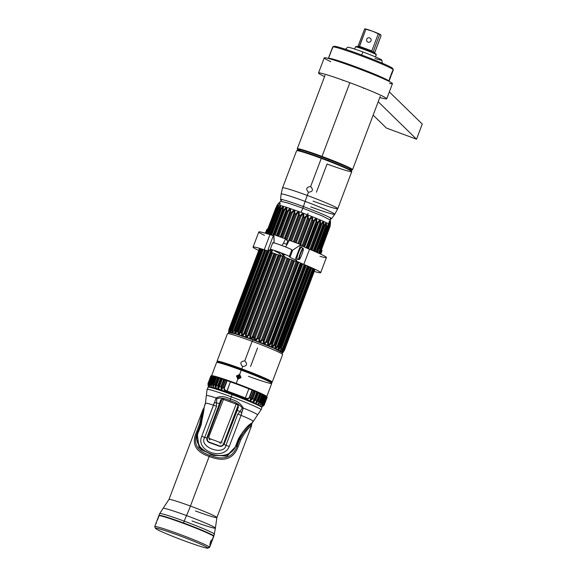 <?xml version="1.0" encoding="UTF-8"?>
<svg xmlns="http://www.w3.org/2000/svg" width="577" height="577" viewBox="0 0 577 577"><rect width="100%" height="100%" fill="white"/><g stroke="black" fill="none" stroke-linecap="round" stroke-linejoin="round"><path stroke-width="0.87" d="M249.603 372.374L248.341 372.338L247.302 371.487M250.548 366.503L257.566 347.945M217.399 362.125L217.046 361.245L227.453 333.701A29.492 1.63 20.7 0 1 252.156 341.303L244.763 360.856C240.414 361.418 239.693 363.315 242.614 366.546L241.749 368.847A29.492 1.63 -159.3 0 0 217.046 361.245A29.492 1.63 20.7 0 1 241.749 368.847L242.614 366.546C247.006 366.02 247.721 364.123 244.763 360.856L252.156 341.303A29.492 1.63 20.7 0 1 282.636 354.552L272.229 382.097A29.492 1.63 -159.3 0 0 241.749 368.847A29.492 1.63 20.7 0 1 272.229 382.097L271.385 382.522M217.507 361.779A29.492 1.63 -159.3 0 0 218.178 362.205A29.492 1.63 20.7 0 1 217.507 361.779M270.75 382.068A29.492 1.63 -159.3 0 0 271.536 382.19A29.492 1.63 20.7 0 1 270.75 382.068M271.341 382.486A29.009 1.608 -159.3 0 0 241.626 369.352L241.749 368.847L241.626 369.352A29.009 1.608 -159.3 0 0 217.457 362.125M239.657 374.386L236.476 375.944L237.847 379.176L236.245 383.409A29.492 1.63 -159.3 0 0 211.543 375.807A29.492 1.63 20.7 0 1 236.245 383.409L237.847 379.176L241.049 377.639L239.657 374.386L241.258 370.153L239.657 374.386L236.476 375.944L237.702 376.471A1.262 1.255 134.3 0 1 239.325 375.721A1.262 1.255 134.3 0 1 240.054 377.336L241.049 377.639L239.657 374.386M248.391 376.298A29.492 1.63 -159.3 0 0 271.738 383.402L271.522 382.659C271.406 382.616 272.25 382.378 261.713 377.755L242.29 370.045L222.361 363.243L217.969 362.176L216.555 362.551A29.492 1.63 20.7 0 1 241.258 370.153A29.492 1.63 20.7 0 1 271.738 383.402A29.492 1.63 -159.3 0 0 241.258 370.153A29.492 1.63 -159.3 0 0 216.555 362.551L211.507 376.038M271.738 383.402L266.725 396.659A29.492 1.63 -159.3 0 0 236.245 383.409A29.492 1.63 20.7 0 1 266.725 396.659L263.92 404.015A30.141 1.666 -159.3 0 0 263.588 403.792L266.322 396.558A30.141 1.666 20.7 0 1 266.653 396.774A30.141 1.666 -159.3 0 0 266.322 396.558L265.723 396.298L266.322 396.558L263.588 403.792A30.141 1.666 20.7 0 1 263.92 404.015C261.583 406.684 261.698 406.778 264.273 404.297L267.007 397.063A30.141 1.666 20.7 0 1 267.129 397.207L264.396 404.441A30.141 1.666 -159.3 0 0 264.273 404.297A30.141 1.666 20.7 0 1 264.396 404.441C261.951 407.059 261.958 407.11 264.417 404.6L264.417 404.6A30.141 1.666 20.7 0 1 264.324 404.657A30.141 1.666 -159.3 0 0 264.417 404.6C261.958 407.11 261.951 407.059 264.396 404.441L267.129 397.207A30.141 1.666 -159.3 0 0 267.007 397.063L266.617 396.882L267.007 397.063L264.021 404.174M217.248 362.457A29.009 1.608 20.7 0 1 244.886 371.018A29.009 1.608 20.7 0 1 271.277 382.868M261.547 396.147A29.009 1.608 -159.3 0 0 262.066 396.291M262.643 394.769A29.009 1.608 -159.3 0 0 262.16 394.531M250 389.28A29.009 1.608 -159.3 0 0 236.123 383.914L236.245 383.409L236.123 383.914A29.009 1.608 -159.3 0 0 229.228 381.419M222.08 378.988A29.009 1.608 -159.3 0 0 221.222 378.707M216.548 377.279A29.009 1.608 -159.3 0 0 216.014 377.134M215.43 378.685A29.009 1.608 -159.3 0 0 215.928 378.923M220.378 380.943A29.009 1.608 -159.3 0 0 221.207 381.303M236.476 375.944L237.847 379.176L241.049 377.639L240.054 377.336A1.262 1.255 134.3 0 1 238.431 378.086A1.262 1.255 134.3 0 1 237.702 376.471L236.476 375.944M238.82 376.824L239.332 375.879L239.722 376.125L239.332 375.879C240.429 377.084 240.162 377.791 238.532 377.993L238.82 376.824L238.532 377.993L238.135 377.747C237.803 376.348 238.2 375.721 239.325 375.872L238.82 376.824M238.532 377.993C237.435 376.788 237.702 376.081 239.332 375.879M250.591 399.14L250.779 397.878C249.603 401.015 250.267 401.289 252.769 398.707L255.51 391.473A30.141 1.666 20.7 0 1 256.736 391.999L254.003 399.234A30.141 1.666 -159.3 0 0 252.769 398.707L252.019 398.426L254.753 391.192L255.51 391.473L252.769 398.707L252.019 398.426L250.483 399.493L250.779 397.878A30.141 1.666 -159.3 0 0 249.726 397.438L252.459 390.203A30.141 1.666 20.7 0 1 253.512 390.643L250.779 397.878C249.603 401.015 250.267 401.289 252.769 398.707A30.141 1.666 20.7 0 1 254.003 399.234C252.517 402.256 253.108 402.515 255.791 400.005L258.525 392.771A30.141 1.666 20.7 0 1 259.614 393.247L256.88 400.481A30.141 1.666 -159.3 0 0 255.791 400.005A30.141 1.666 20.7 0 1 256.88 400.481C255.193 403.431 255.705 403.662 258.431 401.181L261.165 393.947A30.141 1.666 20.7 0 1 262.081 394.372L259.347 401.606A30.141 1.666 -159.3 0 0 258.431 401.181A30.141 1.666 20.7 0 1 259.347 401.606C257.479 404.477 257.905 404.686 260.631 402.219L263.364 394.985A30.141 1.666 20.7 0 1 264.107 395.346L261.374 402.58A30.141 1.666 -159.3 0 0 260.631 402.219A30.141 1.666 20.7 0 1 261.374 402.58C259.325 405.379 259.657 405.552 262.362 403.092L265.095 395.858A30.141 1.666 20.7 0 1 265.644 396.154L262.903 403.388A30.141 1.666 -159.3 0 0 262.362 403.092A30.141 1.666 20.7 0 1 262.903 403.388C260.992 406.02 261.222 406.15 263.588 403.792L262.989 403.539C261.633 405.559 261.525 405.494 262.658 403.337M262.023 396.399A30.141 1.666 20.7 0 1 261.511 396.248A30.141 1.666 -159.3 0 0 262.023 396.399M259.217 402.198L258.763 403.41L259.217 402.198M246.307 399.385L245.593 399.104L246.307 399.385A30.141 1.666 -159.3 0 0 246.386 399.414M244.359 399.032L244.042 398.584A30.141 1.666 20.7 0 1 242.542 398.043A30.141 1.666 -159.3 0 0 244.042 398.584L244.439 398.707M240.717 397.344L240.198 397.185A30.141 1.666 20.7 0 1 239.181 396.81A30.141 1.666 -159.3 0 0 240.198 397.185L240.782 397.178M238.741 396.385L238.654 396.615A30.141 1.666 -159.3 0 0 239.181 396.81A30.141 1.666 20.7 0 1 238.654 396.615L238.741 396.385M236.858 395.916L236.274 395.721A30.141 1.666 20.7 0 1 234.724 395.137A30.141 1.666 -159.3 0 0 236.274 395.721L236.945 395.699M232.993 394.452L232.343 394.228A30.141 1.666 20.7 0 1 230.822 393.637A30.141 1.666 -159.3 0 0 232.343 394.228L233.072 394.242M229.192 392.973L228.499 392.728A30.141 1.666 20.7 0 1 227.021 392.144A30.141 1.666 -159.3 0 0 228.499 392.728L229.242 392.836M218.402 387.773L220.868 381.246A30.141 1.666 20.7 0 1 220.349 381.022A30.141 1.666 -159.3 0 0 220.868 381.246L218.402 387.773M213.057 385.645L215.603 378.894A30.141 1.666 20.7 0 1 215.387 378.793A30.141 1.666 -159.3 0 0 215.603 378.894L213.057 385.645M208.131 383.294L210.908 375.944A30.141 1.666 20.7 0 1 211.11 375.923L208.376 383.157A30.141 1.666 -159.3 0 0 208.174 383.178A30.141 1.666 20.7 0 1 208.376 383.157C208.636 386.72 208.795 386.727 208.852 383.186L211.586 375.952A30.141 1.666 20.7 0 1 212.004 376.016L209.271 383.251A30.141 1.666 -159.3 0 0 208.852 383.186A30.141 1.666 20.7 0 1 209.271 383.251C209.588 386.835 209.855 386.886 210.064 383.409L212.798 376.168A30.141 1.666 20.7 0 1 213.418 376.312L210.684 383.546A30.141 1.666 -159.3 0 0 210.064 383.409A30.141 1.666 20.7 0 1 210.684 383.546C211.002 387.16 211.37 387.254 211.781 383.828L214.514 376.593A30.141 1.666 20.7 0 1 215.329 376.817L212.596 384.051A30.141 1.666 -159.3 0 0 211.781 383.828A30.141 1.666 20.7 0 1 212.596 384.051C212.956 387.686 213.418 387.816 213.98 384.448L216.714 377.214A30.141 1.666 20.7 0 1 217.695 377.509L214.961 384.744A30.141 1.666 -159.3 0 0 213.98 384.448A30.141 1.666 20.7 0 1 214.961 384.744C215.235 388.364 215.784 388.537 216.606 385.256L219.339 378.022A30.141 1.666 20.7 0 1 220.486 378.382L217.753 385.616A30.141 1.666 -159.3 0 0 216.606 385.256A30.141 1.666 20.7 0 1 217.753 385.616C218.034 389.244 218.661 389.446 219.621 386.229L222.354 378.995A30.141 1.666 20.7 0 1 223.631 379.421L220.897 386.655A30.141 1.666 -159.3 0 0 219.621 386.229A30.141 1.666 20.7 0 1 220.897 386.655C221.005 390.232 221.691 390.47 222.953 387.347L225.686 380.113A30.141 1.666 20.7 0 1 226.775 380.488L224.042 387.722A30.141 1.666 -159.3 0 0 222.953 387.347L225.383 380.048L223.631 379.421A30.141 1.666 -159.3 0 0 222.354 378.995L220.486 378.382A30.141 1.666 -159.3 0 0 219.339 378.022L215.921 386.987L215.704 385.018L214.961 384.744C215.235 388.364 215.784 388.537 216.606 385.256L216.043 386.778M250.483 399.493L252.019 398.426L254.753 391.192L253.75 390.788M256.282 402.003L256.88 400.481C255.193 403.431 255.705 403.662 258.431 401.181L257.695 400.892L256.238 402.169L259.614 393.247A30.141 1.666 -159.3 0 0 258.525 392.771L256.736 391.999A30.141 1.666 -159.3 0 0 255.51 391.473L253.512 390.643A30.141 1.666 -159.3 0 0 252.459 390.203L249.726 397.438A30.141 1.666 20.7 0 1 250.779 397.878L253.512 390.643L251.053 398M222.65 387.282L222.08 388.775L221.647 386.936L220.897 386.655C221.005 390.232 221.691 390.47 222.953 387.347A30.141 1.666 20.7 0 1 224.042 387.722C223.537 389.331 224.475 390.622 226.84 391.603L230.396 381.844A28.85 1.594 20.7 0 1 248.853 388.826L245.391 397.971C247.504 398.714 248.817 398.483 249.314 397.279L252.048 390.045L252.459 390.203L248.853 388.826A28.85 1.594 -159.3 0 0 230.396 381.844L226.775 380.488A30.141 1.666 -159.3 0 0 225.686 380.113L222.253 388.408M215.921 386.987L215.704 385.018L218.438 377.776L215.704 385.018L214.961 384.744L217.695 377.509L219.318 378.086L217.695 377.509A30.141 1.666 -159.3 0 0 216.714 377.214L213.988 384.498C213.274 386.979 213.043 386.915 213.31 384.304L212.596 384.051C212.956 387.686 213.418 387.816 213.98 384.448L213.526 386.136M216.678 377.3L215.329 376.817A30.141 1.666 -159.3 0 0 214.514 376.593L211.701 383.82L211.463 385.66M214.435 376.579L211.781 383.828C211.37 387.254 211.002 387.16 210.684 383.546L211.355 383.784L214.089 376.543L211.355 383.784C211.059 386.381 211.24 386.431 211.896 383.921C211.24 386.431 211.059 386.381 211.355 383.784L210.684 383.546L213.418 376.312L214.478 376.687L213.418 376.312A30.141 1.666 -159.3 0 0 212.798 376.168L210.021 383.402L209.898 385.357M212.754 376.168L210.064 383.409C209.855 386.886 209.588 386.835 209.271 383.251L209.891 383.453L212.624 376.218L209.891 383.453C209.588 386.042 209.718 386.063 210.28 383.532C209.718 386.063 209.588 386.042 209.891 383.453L209.271 383.251L212.004 376.016L212.624 376.218L212.004 376.016A30.141 1.666 -159.3 0 0 211.586 375.952L208.838 383.186C208.795 386.727 208.636 386.72 208.376 383.157L211.11 375.923A30.141 1.666 -159.3 0 0 210.908 375.944L208.174 383.178L208.319 385.696M211.55 376.053L211.11 375.923L211.55 376.053M265.723 396.298L262.989 403.539L263.588 403.792C261.222 406.15 260.992 406.02 262.903 403.388L265.644 396.154A30.141 1.666 -159.3 0 0 265.095 395.858L264.071 395.447L265.095 395.858L262.362 403.092L261.706 402.825C260.169 404.953 260.011 404.866 261.222 402.573L261.374 402.58C259.325 405.379 259.657 405.552 262.362 403.092L261.706 402.825L264.439 395.591L261.706 402.825C260.169 404.953 260.011 404.866 261.222 402.573M260.386 404.167L261.439 402.623L264.107 395.346A30.141 1.666 -159.3 0 0 263.364 394.985L262.052 394.459M258.554 403.179L259.347 401.606C257.479 404.477 257.905 404.686 260.631 402.219L259.931 401.938C258.373 404.066 258.164 403.965 259.304 401.642L262.081 394.372A30.141 1.666 -159.3 0 0 261.165 393.947L259.585 393.319L261.165 393.947L258.431 401.181L257.695 400.892L260.429 393.658L257.695 400.892L256.238 402.169M225.405 380.063L224.381 379.702L221.647 386.936L222.08 388.775M221.647 386.936L220.897 386.655L223.631 379.421L224.381 379.702L221.647 386.936M260.667 406.28A27.227 1.507 -159.3 0 0 232.531 394.041A2.914 0.368 -69.7 0 1 232.509 393.658A28.475 1.58 20.7 0 1 245.059 398.491C247.483 399.32 249.04 398.974 249.726 397.438L249.314 397.279C248.817 398.483 247.504 398.714 245.391 397.971L245.059 398.491C247.483 399.32 249.04 398.974 249.726 397.438L249.314 397.279L252.048 390.045L248.853 388.826L245.391 397.971A28.85 1.594 -159.3 0 0 226.934 390.99L230.396 381.844L227.187 380.64L224.453 387.874L224.042 387.722L226.775 380.488L227.187 380.64L224.453 387.874C224.035 389.114 224.857 390.153 226.934 390.99C224.857 390.153 224.035 389.114 224.453 387.874L224.042 387.722C223.537 389.331 224.475 390.622 226.84 391.603A28.475 1.58 20.7 0 1 232.509 393.658A2.914 0.368 110.3 0 0 232.531 394.041A27.227 1.507 -159.3 0 0 209.732 387.037M226.84 391.603L226.934 390.99A28.85 1.594 20.7 0 1 245.391 397.971L245.059 398.491A28.475 1.58 -159.3 0 0 232.509 393.658A28.475 1.58 -159.3 0 0 226.84 391.603M254.168 399.342L254.003 399.234C252.517 402.256 253.108 402.515 255.791 400.005L255.041 399.717L253.534 400.892L254.168 399.342M253.534 400.892L255.041 399.717L257.775 392.483L256.837 392.1M255.041 399.717L257.775 392.483L258.525 392.771L255.791 400.005L255.041 399.717M253.606 400.654L256.736 391.999L254.176 399.313M259.931 401.938L262.665 394.704L263.364 394.985L260.631 402.219L259.931 401.938M262.564 405.552L263.92 404.015C261.583 406.684 261.698 406.778 264.273 404.297L263.891 404.124M263.92 404.015L266.646 396.788M263.963 405.393L267.151 397.365L264.136 405.148L262.888 406.244L261.121 406.561M267.129 397.207L264.396 404.441L262.867 405.927M241.864 397.762L242.542 398.043L241.914 397.625M238.027 396.356L238.654 396.615L238.106 396.139M234.161 394.892L234.724 395.137L234.24 394.675M230.331 393.42L230.822 393.637L230.389 393.254M226.61 391.956L227.021 392.144L226.487 392.288M221.323 389.828L222.066 390.102L221.323 389.828M218.135 388.48L218.885 388.761L218.135 388.48M210.764 376.038L208.174 383.178L210.908 375.944M208.802 383.287L208.376 383.157L208.802 383.287M213.31 384.304L212.596 384.051L215.329 376.817L216.043 377.069L213.31 384.304M218.503 385.898L217.753 385.616C218.034 389.244 218.661 389.446 219.621 386.229L218.842 387.794L218.503 385.898L217.753 385.616L220.486 378.382L221.236 378.663L218.503 385.898M219.426 386.172L222.354 378.995L218.964 387.542M219.339 445.855A3.238 3.21 -45.7 0 0 223.501 443.944L238.164 405.148L223.501 443.944L223.833 444.088L223.501 443.944A3.238 3.21 -45.7 0 1 219.339 445.855L209.235 442.119L219.339 445.855M222.109 398.959L207.367 437.979A3.238 3.21 -45.7 0 0 209.235 442.119L209.235 442.119A3.238 3.21 -45.7 0 1 207.367 437.979L222.109 398.959M238.395 405.544L223.833 444.088A3.563 3.534 134.3 0 1 219.26 446.187M209.155 442.451A3.563 3.534 134.3 0 1 207.093 437.893L221.806 398.967L207.093 437.893L207.922 441.672M221.503 441.751L236.274 403.842L221.503 441.751L219.859 442.436A29.982 4.068 -158.7 0 0 209.48 438.599L208.78 437.049L223.544 399.161L208.78 437.049L208.773 437.929L210.014 439.934L209.48 438.599A29.982 4.068 -158.7 0 1 219.859 442.436L221.503 441.751L222.022 443.035L221.503 441.751M220.392 443.771L219.859 442.436L220.392 443.771M208.347 387.102A28.525 1.58 20.7 0 1 232.228 394.372L232.084 394.646A28.85 1.594 -159.3 0 0 207.929 387.21A28.85 1.594 20.7 0 1 232.084 394.646L232.228 394.372A28.525 1.58 20.7 0 1 261.655 407.239M251.839 423.583L257.537 414.935A27.371 1.515 -159.3 0 0 243.249 408.018C240.912 403.575 236.642 400.597 230.439 399.082A12.968 1.623 -69.7 0 1 231.254 396.846A12.968 1.623 110.3 0 0 230.439 399.082L230.043 400.676C235.582 402.183 239.664 404.614 242.29 407.975A1.933 0.959 2.2 0 0 243.249 408.018A1.933 0.959 -177.8 0 1 242.29 407.975L240.09 411.473L242.29 407.975C239.368 404.448 235.286 402.018 230.043 400.676C225.16 398.274 220.767 397.567 216.865 398.57L216.418 402.717L219.39 403.821L220.493 400.452L222.195 398.967L237.652 404.686L238.388 407.073L237.226 410.413L240.09 411.473L241.705 412.706L243.249 408.018A27.371 1.515 -159.3 0 1 257.537 414.935L261.064 409.807A28.85 1.594 -159.3 0 0 231.254 396.846A28.85 1.594 20.7 0 1 261.064 409.807L261.9 407.6A28.85 1.594 -159.3 0 0 232.084 394.646A28.85 1.594 20.7 0 1 261.9 407.6L260.963 406.46C256.311 403.835 246.732 399.803 232.228 394.372L232.235 394.372C215.986 388.335 207.345 386.193 208.362 386.907L207.1 389.417A28.85 1.594 20.7 0 1 231.254 396.846L232.084 394.646L231.254 396.846A28.85 1.594 -159.3 0 0 207.1 389.417L205.434 403.215A25.525 1.414 20.7 0 1 213.504 405.155L216.123 397.986A27.371 1.515 -159.3 0 0 206.35 395.591A27.371 1.515 -159.3 0 1 216.123 397.986A1.947 1.125 29.1 0 0 216.865 398.57C220.457 397.51 224.842 398.217 230.043 400.676L230.439 399.082C224.749 396.197 219.974 395.829 216.123 397.986L201.719 436.335C195.387 450.962 223.075 461.203 229.257 446.519L241.042 415.339A25.525 1.414 20.7 0 1 253.058 421.022A25.525 1.414 20.7 0 1 253.188 421.26A25.525 1.414 20.7 0 0 253.058 421.022L252.329 422.818C248.478 424.499 243.891 429.728 238.568 438.506L235.82 445.624C228.571 466.23 187.77 451.135 198.538 431.834L201.193 424.679L204.409 405.934L201.193 424.679L198.538 431.834C187.77 451.135 228.571 466.23 235.82 445.624L236.325 445.898L239.073 438.78L238.568 438.506L235.82 445.624L236.325 445.898L239.073 438.78L249.055 425.876L252.329 422.818C248.478 424.499 243.891 429.728 238.568 438.506L239.073 438.78M219.974 402.14A27.371 1.515 -159.3 0 0 220.522 402.364A27.371 1.515 -159.3 0 1 219.974 402.14M221.777 446.165L223.934 444.492L226.004 445.256C224.049 456.457 198.149 446.879 204.763 437.395C198.149 446.879 224.049 456.457 226.004 445.256L229.257 446.519L226.004 445.256L237.789 414.07L241.042 415.339L237.789 414.07L240.09 411.473L237.789 414.07L226.004 445.256L223.934 444.492A4.053 4.01 -45.7 0 0 224.287 443.792L237.226 410.413L240.09 411.473L241.705 412.706L241.042 415.339L243.249 408.018C240.912 403.575 236.642 400.597 230.439 399.082C224.749 396.197 219.974 395.829 216.123 397.986A1.947 1.125 -150.9 0 0 216.865 398.57L216.418 402.717L219.39 403.821L207.028 437.409A4.053 4.01 -45.7 0 0 206.833 438.159L204.763 437.395L216.541 406.215L216.418 402.717A2.358 1.255 165.7 0 1 214.738 402.674A2.358 1.255 -14.3 0 0 216.418 402.717L216.541 406.215L213.504 405.155L201.719 436.335L204.763 437.395L216.541 406.215L213.504 405.155A25.525 1.414 20.7 0 0 205.434 403.215A25.525 1.414 20.7 0 0 205.556 403.453L204.835 405.256M237.176 408.776A27.371 1.515 -159.3 0 0 237.76 408.985A27.371 1.515 -159.3 0 1 237.176 408.776M235.106 415.887A25.525 1.414 20.7 0 1 234.565 415.692A25.525 1.414 20.7 0 0 235.106 415.887M217.911 409.273A25.525 1.414 20.7 0 1 217.45 409.086A25.525 1.414 20.7 0 0 217.911 409.273M207.035 440.251L206.833 438.159L201.719 436.335C195.387 450.962 223.075 461.203 229.257 446.519L241.042 415.339A25.525 1.414 20.7 0 1 253.058 421.022L251.882 423.547M219.065 446.115L209.35 442.523M217.082 410.096A25.525 1.414 -159.3 0 0 217.529 410.283A25.525 1.414 20.7 0 1 217.082 410.096M234.183 416.702A25.525 1.414 -159.3 0 0 234.716 416.897A25.525 1.414 20.7 0 1 234.183 416.702M252.618 422.357L251.651 423.72L252.618 422.357M216.678 411.192A25.121 1.392 -159.3 0 0 217.118 411.372A25.121 1.392 20.7 0 1 216.678 411.192M233.772 417.791A25.121 1.392 -159.3 0 0 234.298 417.979A25.121 1.392 20.7 0 1 233.772 417.791M195.444 510.962A25.604 1.421 -159.3 0 0 216.887 517.555A25.604 1.421 -159.3 0 0 190.424 506.058L209.162 456.465C223.869 462.278 233.526 459.025 238.142 446.706L240.89 439.587C244.944 432.346 248.406 427.846 251.291 426.078L251.233 424.73C248.081 426.446 244.266 431.243 239.772 439.104L240.89 439.587C244.944 432.346 248.406 427.846 251.291 426.078L251.579 423.814L251.233 424.73C248.081 426.446 244.266 431.243 239.772 439.104L237.032 446.223C232.711 457.705 223.595 460.734 209.66 455.311C196.512 450.716 192.538 442.847 197.745 431.697L200.407 424.542L203.421 410.276M216.339 412.101A25.121 1.392 -159.3 0 0 216.772 412.281A25.121 1.392 20.7 0 1 216.339 412.101M233.425 418.7A25.121 1.392 -159.3 0 0 233.945 418.88A25.121 1.392 20.7 0 1 233.425 418.7M197.356 434.64L199 447.55L211.456 454.777L226.4 456.198L236.325 445.898L227.381 455.866L213.67 455.469L201.07 449.555L196.569 438.924L198.264 431.82L200.911 424.643C202.751 417.149 203.905 410.947 204.373 406.02L205.434 403.215M200.911 424.643L198.264 431.82M233.469 420.106A25.604 1.421 20.7 0 1 232.964 419.926A25.604 1.421 -159.3 0 0 233.469 420.106M251.291 426.078L251.478 425.61L251.291 426.078M203.631 409.309L200.407 424.542L197.745 431.697C192.538 442.847 196.512 450.716 209.66 455.311C223.595 460.734 232.711 457.705 237.032 446.223L239.772 439.104L240.89 439.587L238.142 446.706L237.032 446.223L238.142 446.706C233.526 459.025 223.869 462.278 209.162 456.465L209.66 455.311L209.162 456.465C195.271 451.726 191.146 443.374 196.793 431.408L197.745 431.697L196.793 431.408L199.462 424.261L200.407 424.542L199.462 424.261L202.967 409.526L199.462 424.261L196.793 431.408C191.146 443.374 195.271 451.726 209.162 456.465L190.424 506.058A25.604 1.421 -159.3 0 0 168.982 499.458L163.125 508.33A27.956 1.551 20.7 0 1 186.515 515.571A24.306 3.044 110.3 0 0 190.424 506.058A25.604 1.421 -159.3 0 0 168.982 499.458L202.924 409.62L204.15 407.679M216.31 413.507A25.604 1.421 20.7 0 1 215.885 413.334A25.604 1.421 -159.3 0 0 216.31 413.507M203.645 408.451L203.883 407.975M213.562 536.235L212.033 540.288A29.333 1.623 -159.3 0 0 211.644 539.985L210.764 540.974L209.884 544.63A29.333 1.623 20.7 0 1 210.273 544.94L209.473 547.061A29.333 1.623 -159.3 0 0 181.027 534.792A29.333 1.623 -159.3 0 0 154.737 526.592L158.826 515.773A29.333 1.623 20.7 0 1 185.116 523.974A29.333 1.623 20.7 0 1 213.562 536.235A29.333 1.623 20.7 0 1 213.706 536.509L209.617 547.335A29.333 1.623 -159.3 0 0 209.473 547.061L210.273 544.94A29.333 1.623 20.7 0 1 210.302 544.969L211.074 543.354A29.333 1.623 -159.3 0 0 210.98 543.217L210.692 543.83A29.333 1.623 -159.3 0 0 210.417 543.606L210.648 542.503A29.333 1.623 20.7 0 1 211.211 543.015L212.055 540.317A29.333 1.623 -159.3 0 0 212.033 540.288L213.562 536.235A29.333 1.623 -159.3 0 0 213.851 536.134A29.333 1.623 -159.3 0 0 183.536 522.957L184.222 521.146L183.536 522.957A29.333 1.623 -159.3 0 0 158.971 515.391L159.656 513.588A29.333 1.623 20.7 0 1 184.222 521.146A29.333 1.623 -159.3 0 0 159.656 513.588L163.125 508.33A27.956 1.551 20.7 0 1 186.515 515.571A14.259 1.789 110.3 0 0 184.222 521.146A29.333 1.623 20.7 0 1 214.536 534.324A29.333 1.623 -159.3 0 0 184.222 521.146A14.259 1.789 -69.7 0 1 186.515 515.571A27.956 1.551 20.7 0 1 215.409 528.085L216.887 517.555A25.604 1.421 -159.3 0 0 190.424 506.058A24.306 3.044 -69.7 0 1 186.515 515.571A27.956 1.551 20.7 0 1 215.409 528.085A27.956 1.551 20.7 0 1 191.99 520.923M190.417 525.553A14.259 1.789 -69.7 0 1 190.28 525.936A14.259 1.789 110.3 0 0 190.417 525.553M205.765 532.261A29.333 1.623 -159.3 0 0 208.831 533.198A29.333 1.623 20.7 0 1 205.765 532.261M164.676 516.516A29.333 1.623 -159.3 0 0 167.597 517.836A29.333 1.623 20.7 0 1 164.676 516.516M220.731 399.811L220.493 400.452L222.195 398.967L237.652 404.686L238.388 407.073M220.493 400.452L220.638 400.027M155.631 528.525A28.035 1.551 -159.3 0 0 184.467 540.858A28.035 1.551 -159.3 0 0 207.807 547.825A28.035 1.551 -159.3 0 0 178.971 535.492A28.035 1.551 -159.3 0 0 155.631 528.525A28.035 1.551 -159.3 0 0 182.094 539.978A28.035 1.551 -159.3 0 0 207.879 548.15A28.035 1.551 -159.3 0 0 207.807 547.825A28.035 1.551 -159.3 0 0 179.894 535.831A28.035 1.551 -159.3 0 0 155.509 528.359A28.035 1.551 -159.3 0 0 155.631 528.525M156.482 522.639L156.107 523.642M158.978 516.047L157.442 520.101M211.42 542.055A29.333 1.623 -159.3 0 0 210.958 541.688L211.341 541.176A29.333 1.623 20.7 0 1 211.615 541.399L211.42 542.055M211.507 540.555L210.67 541.789M210.793 542.445L211.153 541.81M210.785 543.26L210.49 543.923M210.345 543.952L210.41 543.447M210.071 545.15L210.598 543.808M210.987 542.762L211.297 541.94L210.994 542.769M211.406 541.659L211.831 540.498A29.009 1.608 20.7 0 1 211.745 540.534M211.485 539.978A29.009 1.608 20.7 0 1 211.73 540.18L211.348 541.183L211.73 540.18A29.009 1.608 20.7 0 1 211.752 540.202L211.391 541.608M211.232 541.212A29.009 1.608 -159.3 0 0 211.045 541.067L210.663 541.579A29.009 1.608 20.7 0 1 211.081 541.904L210.807 542.618L211.081 541.904A29.009 1.608 20.7 0 1 211.117 541.947L211.312 541.284M210.619 542.589A29.009 1.608 -159.3 0 0 210.353 542.394L210.122 543.498A29.009 1.608 20.7 0 1 210.389 543.722L210.677 543.108M210.583 543.75L209.999 544.854M155.509 528.359L154.751 526.693A29.333 1.623 20.7 0 1 180.269 534.511A29.333 1.623 20.7 0 1 209.473 547.061L207.807 547.825L209.473 547.061A29.333 1.623 20.7 0 1 209.545 547.4L207.879 548.15M330.513 217.608L330.34 220.097L322.031 215.805L302.846 208.189L303.769 205.996L302.846 208.189L287.368 202.844L280.595 201.301L277.371 204.813C280.674 205.289 288.536 207.807 300.963 212.358L302.846 208.189L287.36 202.844L280.595 201.301L282.11 199.317M308.053 213.281L307.57 214.853M277.371 204.813L276.787 205.787L277.371 204.813C280.674 205.289 288.536 207.807 300.963 212.358C313.52 217.046 322.68 220.832 328.457 223.71C322.68 220.832 313.52 217.046 300.963 212.358L302.846 208.189M278.806 203.219L277.119 205.188M321.641 249.841L321.295 248.673A0.974 0.966 -45.7 0 0 321.461 249.639L320.386 248.637A0.974 0.894 137.8 0 1 320.509 249.567L319.067 253.375L320.509 249.567L320.04 249.062L318.49 253.108L319.939 249.278L319.442 247.771L329.02 223.364L319.954 247.36L328.183 224.648L319.391 247.547L327.563 225.845L319.369 247.526L327.181 226.79L326.452 226.436C326.748 222.138 326.063 221.82 324.404 225.477L314.609 251.399L324.404 225.477L323.791 225.196C324.036 220.897 323.199 220.529 321.288 224.085L311.472 250.072L321.288 224.085L320.545 223.768C320.733 219.484 319.773 219.08 317.66 222.549L307.829 248.55L317.66 222.549L316.809 222.188C316.968 217.926 315.907 217.493 313.621 220.89L303.848 246.754L313.621 220.89L312.684 220.515C312.842 216.274 311.703 215.827 309.286 219.166L299.824 244.208L309.286 219.166L308.291 218.777C308.507 214.572 307.332 214.117 304.764 217.414L295.273 242.528L304.764 217.414L303.74 217.024C304.115 212.899 302.925 212.451 300.177 215.69L290.678 240.825L300.177 215.69L299.16 215.315C299.607 211.211 298.439 210.785 295.662 214.038L286.062 239.448L295.662 214.038L294.681 213.685C295.323 209.653 294.205 209.263 291.327 212.502L281.857 237.565L291.327 212.502L290.411 212.177C291.169 208.218 290.13 207.864 287.303 211.124L277.869 236.087L287.303 211.124L286.473 210.843C287.425 206.955 286.502 206.653 283.696 209.941L274.313 234.774L283.696 209.941L282.968 209.718C284.122 205.895 283.336 205.65 280.602 208.989L270.815 234.897L280.602 208.989L280.004 208.816C281.367 205.059 280.732 204.885 278.1 208.297L268.348 234.118L278.1 208.297L277.652 208.182C279.254 204.496 278.792 204.388 276.275 207.871L266.567 233.57L276.881 205.621L266.12 233.44L275.835 207.799L276.275 207.871C278.792 204.388 279.254 204.496 277.652 208.182L278.1 208.297C280.732 204.885 281.367 205.059 280.004 208.816L280.602 208.989C283.336 205.65 284.122 205.895 282.968 209.718L283.696 209.941C286.502 206.653 287.425 206.955 286.473 210.843L287.303 211.124C290.13 207.864 291.169 208.218 290.411 212.177L291.327 212.502C294.205 209.263 295.323 209.653 294.681 213.685L295.662 214.038C298.439 210.785 299.607 211.211 299.16 215.315L300.177 215.69C302.925 212.451 304.115 212.899 303.74 217.024L304.764 217.414C307.332 214.117 308.507 214.572 308.291 218.777L309.286 219.166C311.703 215.827 312.842 216.274 312.684 220.515L313.621 220.89C315.907 217.493 316.968 217.926 316.809 222.188L317.66 222.549C319.773 219.08 320.733 219.484 320.545 223.768L321.288 224.085C323.199 220.529 324.036 220.897 323.791 225.196L324.404 225.477C326.063 221.82 326.748 222.138 326.452 226.436L327.181 226.79L327.916 224.792M265.398 233.223L266.74 229.682L267.75 228.896L266.978 229.689L267.829 229.285L266.978 229.689L265.615 233.288L266.74 229.682L265.398 233.223L267.389 229.019M229.372 329.207C228.918 332.294 229.098 332.316 229.913 329.265C229.098 332.316 228.918 332.294 229.372 329.207L259.895 248.427L229.372 329.207C228.918 332.294 229.098 332.316 229.913 329.265L260.4 248.572L229.913 329.265L230.382 329.337L260.847 248.709L230.382 329.337L230.36 332.215L228.557 332.092L230.36 332.215L230.382 329.337L230.937 329.496L230.843 332.323L230.36 332.215L232.322 332.698L230.843 332.323L231.759 329.647L232.206 329.755L262.629 249.25L232.206 329.755L231.759 329.647L230.843 332.323L230.937 329.496L230.374 329.337M330.008 226.465L321.497 249.653L330.037 226.465M330.217 225.427L330.167 225.852M321.238 249.783L330.419 224.258L321.295 248.673L321.021 248.269L330.426 223.674L321.021 248.269L321.295 248.673A0.974 0.966 -45.7 0 0 321.461 249.639L321.007 249.134A0.974 0.721 138.7 0 1 321.021 248.269A0.974 0.721 -41.3 0 0 321.007 249.134L321.764 250.072A0.974 0.974 110.8 0 1 321.937 251.045L320.718 254.14L321.706 250.901M328.032 224.54L329.633 222.022L330.073 222.296L320.43 247.821L330.037 221.965C330.217 220.847 330.289 220.904 330.239 222.159L330.491 222.91L320.819 248.211L330.39 222.758M319.391 247.547L317.458 252.647L319.391 247.547M311.739 267.786L280.545 350.16L282.333 348.796L312.77 268.247L282.333 348.796L282.896 349.099L313.347 268.514L282.896 349.099L282.333 348.796C280.48 351.357 280.141 351.184 281.324 348.277L311.739 267.786M328.464 224.179L328.457 223.71L328.464 224.179M329.027 222.902L328.457 223.71L329.142 222.412C329.301 220.847 329.539 220.602 329.856 221.669L330.174 221.532C330.246 220.4 330.347 220.493 330.477 221.828C330.347 220.493 330.246 220.4 330.174 221.532L329.856 221.669C329.539 220.602 329.301 220.847 329.142 222.412L329.027 222.902M330.419 224.258L330.426 223.674M321.411 249.747L321.072 249.257A0.974 0.966 134.3 0 1 320.906 248.29L320.819 248.211A0.974 0.966 -45.7 0 0 320.985 249.177L321.072 249.257A0.974 0.966 134.3 0 1 320.906 248.29L330.491 222.91M278.511 346.936L308.89 266.538L278.511 346.936L277.89 346.654L278.511 346.936L277.753 349.676L278.511 346.936L278.886 347.138L278.511 346.936M310.953 267.44L280.552 347.895L281.324 348.277M275.388 345.551L305.752 265.204L275.388 345.551L274.645 345.226L275.388 345.551L274.847 348.364L275.388 345.551L275.907 345.796L275.388 345.551M271.76 344.007L302.11 263.689L271.76 344.007L270.909 343.654L271.76 344.007L271.421 346.892L271.76 344.007L272.409 344.296L271.76 344.007M267.721 342.349L298.129 261.893L267.721 342.349L266.79 341.973L267.721 342.349L267.577 345.298L267.721 342.349L268.485 342.673L267.728 342.349M263.386 340.625L293.621 260.609L263.386 340.625L262.398 340.235L263.386 340.625L263.393 343.625L263.386 340.625L264.23 340.971L263.386 340.625M258.864 338.879L289.099 258.864L258.864 338.879L257.847 338.49L258.864 338.879L259.023 341.923L258.864 338.879L259.78 339.24L258.864 338.872M303.74 217.024L294.248 242.145L303.74 217.024L302.795 216.685L303.74 217.024M288.082 258.474L257.847 338.49L255.669 340.646L259.023 341.923L254.536 340.221L254.284 337.148L284.699 256.65L254.284 337.148L253.772 336.961L254.284 337.148L254.536 340.221L252.863 339.601L255.669 340.646L255.661 339.73L255.135 339.528L254.536 340.221L255.135 339.528L255.236 337.523L254.284 337.148L255.236 337.523L255.135 339.528L255.661 339.73L255.669 340.646L257.847 338.49L256.902 338.144L287.137 258.121L256.902 338.144L255.661 339.73L256.902 338.144L257.847 338.49L288.082 258.474M299.16 215.315L289.661 240.45L299.16 215.315L298.266 214.997L299.16 215.315M228.932 329.424L228.564 332.431L235.445 333.867L252.791 339.839L251.197 338.987L253.267 336.773L283.855 255.82L253.267 336.773L253.772 336.961L252.791 339.839L274.198 348.357L282.643 352.864L284.447 350.253L315.042 269.293L284.447 350.253L282.918 352.605M249.762 335.497L279.996 255.481L249.762 335.497L250.086 338.584L232.322 332.698L232.206 329.755L232.322 332.698L234.918 333.441L234.702 330.455L265.095 250.029L234.702 330.455L234.111 330.282L234.702 330.455L234.918 333.441L238.099 334.444L237.796 331.407L268.218 250.894L237.796 331.407L237.075 331.176L237.796 331.407L238.099 334.444L241.749 335.648L241.41 332.583L272.669 249.87L241.41 332.583L240.573 332.309L241.41 332.583L241.749 335.648A1.947 0.728 -49.5 0 1 242.239 334.905L242.766 335.994L245.788 337.047L245.434 333.96L275.669 253.945L245.434 333.96L244.511 333.643L245.434 333.96L245.788 337.047L246.314 336.319L246.812 336.499L246.855 337.422L251.197 338.987L250.086 338.584L250.656 337.877L250.086 338.584L249.762 335.497L248.781 335.143L249.762 335.497M294.681 213.685L285.189 238.799L294.681 213.685L293.852 213.403C294.544 210.432 294.025 210.244 292.287 212.855L282.817 237.919L292.287 212.855C294.025 210.244 294.544 210.432 293.852 213.403L294.681 213.685M279.016 255.128L248.781 335.143L246.855 337.422L248.781 335.143L247.959 334.869L246.812 336.499L247.959 334.869L278.201 254.839L247.959 334.869L248.781 335.143L279.016 255.128M290.411 212.177L280.941 237.226L290.411 212.177L289.683 211.947C290.411 208.997 289.928 208.838 288.233 211.456L278.792 236.433L288.233 211.456C289.928 208.838 290.411 208.997 289.683 211.947L290.404 212.177M274.746 253.62L244.511 333.643L242.766 335.994L244.511 333.643L243.782 333.412L242.715 335.071L243.782 333.412L274.025 253.375L243.782 333.412L244.511 333.643L274.746 253.62M286.473 210.843L277.047 235.784L286.473 210.843L285.86 210.663C286.675 207.749 286.242 207.605 284.562 210.244L275.171 235.091L284.562 210.244C286.242 207.605 286.675 207.749 285.86 210.663L286.466 210.843M271.817 249.617L240.573 332.309L239.015 334.732L240.573 332.309L239.96 332.128L238.965 333.816L239.015 334.732L238.965 333.816L270.858 250.36L239.96 332.128L240.573 332.309L271.817 249.617M282.968 209.718L273.195 235.582L282.968 209.718L282.492 209.588C283.394 206.696 283.026 206.588 281.381 209.249L271.601 235.135L281.381 209.249C283.026 206.588 283.394 206.696 282.492 209.588L282.968 209.718M267.476 250.721L237.075 331.176L235.726 333.686L237.075 331.176L236.592 331.054L235.69 332.778L267 250.591L236.592 331.054L237.075 331.176L267.476 250.721M280.004 208.816L270.224 234.709L279.672 208.751C280.667 205.881 280.372 205.801 278.778 208.506L269.026 234.327L278.778 208.506C280.372 205.801 280.667 205.881 279.672 208.751L280.004 208.816M264.504 249.848L232.971 332.879L264.504 249.848M277.652 208.182L267.908 233.981L277.652 208.182M231.579 329.64L262.189 249.113L230.865 331.443M325.147 227.865L316.023 252.012L325.147 227.865M310.303 267.151L279.254 349.323L310.303 267.151M284.043 349.806L314.559 269.07L284.043 349.806L282.651 352.302L284.043 349.806M320.278 253.93L321.353 250.476L320.084 253.844L321.353 250.476L321.901 251.017L321.728 250.043L321.901 251.017L321.519 250.649A0.974 0.952 -43.8 0 0 321.36 249.69A0.974 0.952 136.2 0 1 321.519 250.649L320.278 253.93M282.651 352.302L284.425 350.181L314.999 269.271L284.425 350.181L282.788 352.439L282.059 351.883L283.862 349.684L314.364 268.976L283.862 349.684L282.059 351.883L282.651 352.302L283.141 351.602M320.762 254.154L321.937 251.045A0.974 0.974 -69.2 0 0 321.764 250.072L321.613 250.786L321.331 249.639L321.548 250.678L320.307 253.945M230.461 330.513L261.316 248.853L230.461 330.513M267.036 233.714L268.067 230.98L267.036 233.714M324.404 225.477L324.779 225.672L314.999 251.572L324.779 225.672C326.019 222.888 326.337 223.039 325.738 226.119L326.452 226.436L316.672 252.3M309.279 266.704L278.374 349.013L277.753 349.676L275.705 348.746L278.467 350.008L280.552 347.895L279.838 347.585L310.246 267.129L279.838 347.585L278.705 349.172L278.467 350.008L281.713 351.674L282.896 349.099L281.713 351.674L277.753 349.676L309.279 266.704M324.779 225.672C326.019 222.888 326.337 223.039 325.738 226.119L315.965 251.99L325.738 226.119L326.452 226.436M280.552 347.895L279.838 347.585L278.374 349.013L278.467 350.008L280.552 347.895M277.89 346.654L275.705 348.746L272.394 347.304L275.705 348.746L275.489 347.707L274.847 348.364L275.907 345.796L275.705 348.746L277.89 346.654L277.075 346.315L307.454 265.925L277.075 346.315L275.893 347.888L277.075 346.315L277.883 346.654L308.262 266.271M274.645 345.226L272.394 347.304L268.615 345.724L272.394 347.304L272.532 346.431L271.421 346.892L272.07 346.236L272.409 344.296L272.394 347.304L274.645 345.226L273.758 344.866L304.115 264.526L273.758 344.866L272.532 346.431L273.758 344.866L274.645 345.226L305.002 264.893M270.909 343.654L268.615 345.724L264.504 344.065L268.615 345.724L268.716 344.837L268.226 344.642L267.577 345.298L268.226 344.642L268.485 342.673L268.615 345.724L270.909 343.654L269.971 343.286L300.336 262.917L269.971 343.286L268.716 344.837L269.971 343.286L270.909 343.654L301.266 263.321M266.79 341.973L264.504 344.065L260.14 342.349L264.504 344.065L264.562 343.164L264.035 342.954L263.393 343.625L264.035 342.954L264.23 340.971L264.035 342.954L264.562 343.164L264.504 344.065L266.79 341.973L265.824 341.606L296.066 261.576L265.824 341.606L264.562 343.164L265.824 341.606L266.79 341.973L297.227 261.431M262.398 340.235L260.14 342.349L259.023 341.923L260.14 342.349L260.169 341.44L259.643 341.238L259.023 341.923L259.643 341.238L259.78 339.24L259.643 341.238L260.169 341.44L260.14 342.349L262.398 340.235L261.424 339.875L291.666 259.852L261.424 339.875L260.169 341.44L261.424 339.875L262.398 340.235L292.626 260.227M284.028 349.85L283.076 351.768M282.788 352.439L283.206 351.667L282.788 352.439M282.059 351.883L281.713 351.674L282.059 351.883L282.413 351.083L282.059 351.883M284.447 350.261L315.042 269.293M284.447 350.253L282.889 352.634M284.425 350.181L314.681 269.127L283.206 351.667L284.425 350.181M320.401 253.988L321.613 250.786L320.401 253.988M321.201 249.524A0.974 0.945 136.7 0 1 321.353 250.476A0.974 0.945 -43.3 0 0 321.201 249.524M320.935 250.151L320.574 249.646L320.935 250.151A0.974 0.642 -41.2 0 0 321.014 249.307A0.974 0.642 138.8 0 1 320.935 250.151L319.622 253.628L320.935 250.151M282.254 350.989L283.408 349.453L283.862 349.684L283.408 349.453L313.902 268.767L283.408 349.453L281.713 351.674L282.903 349.099L282.348 350.701M320.574 249.646L320.509 249.567A0.974 0.894 -42.2 0 0 320.386 248.637L320.026 248.233L320.04 249.062L320.574 249.646L320.423 248.665M320.026 248.233L319.377 248.348L320.04 249.062L320.026 248.233L319.377 248.348L319.86 247.266A0.974 0.966 -45.7 0 0 320.026 248.233L320.12 248.326A0.974 0.966 134.3 0 1 319.954 247.36L319.86 247.266A0.974 0.966 -45.7 0 0 320.026 248.233M329.633 222.022L320.069 247.331L329.856 221.669L329.633 222.022L329.409 221.481L329.936 222.361L320.343 247.742L320.069 247.331A0.974 0.721 -41.3 0 0 320.055 248.204A0.974 0.721 138.7 0 1 320.069 247.331L320.343 247.742A0.974 0.966 -45.7 0 0 320.509 248.709L320.596 248.788A0.974 0.966 134.3 0 1 320.43 247.821L320.545 247.8A0.974 0.721 -41.3 0 0 320.531 248.673A0.974 0.721 138.7 0 1 320.545 247.8L320.819 248.211A0.974 0.966 -45.7 0 0 320.985 249.177L320.596 248.788A0.974 0.966 134.3 0 1 320.43 247.821L320.343 247.742A0.974 0.966 -45.7 0 0 320.509 248.709L320.12 248.326A0.974 0.966 134.3 0 1 319.954 247.36L329.02 223.364M329.056 222.866A0.974 0.548 -175.5 0 0 329.186 222.614A0.974 0.548 -175.5 0 0 329.142 222.412A0.974 0.548 4.5 0 1 329.186 222.614L319.947 248.088M330.152 221.799A0.974 0.62 -179.3 0 0 330.188 221.64L330.037 221.965C330.217 220.847 330.289 220.904 330.239 222.159A0.974 0.454 -6.5 0 0 330.477 221.828A0.974 0.454 173.5 0 1 330.239 222.159L330.47 222.679L320.819 248.211L320.545 247.8L330.239 222.159L320.35 247.605L330.073 222.296L320.423 248.557M330.188 221.64A0.974 0.62 -179.3 0 0 330.174 221.532A0.974 0.62 0.7 0 1 330.188 221.64L330.188 221.114M321.836 250.872L321.67 249.891M270.022 345.024L300.949 263.184L270.022 345.024M306.668 248.045L315.475 224.734L306.668 248.045M251.197 338.987L251.175 338.064L250.656 337.877L250.735 335.864L250.656 337.877L251.175 338.064L251.197 338.987L252.863 339.601L253.772 336.961L252.373 336.463L283.112 255.099L252.373 336.463L251.175 338.064L252.373 336.463L253.267 336.773L251.197 338.987M295.662 214.038L296.628 214.406L286.87 240.234L296.628 214.406C298.323 211.795 298.872 211.997 298.266 214.997C298.872 211.997 298.323 211.795 296.628 214.406L295.662 214.038M280.97 255.835L250.735 335.864L280.97 255.835M287.31 244.006L298.266 214.997L287.31 244.006M259.679 248.362L229.134 329.207L228.636 332.042L229.119 329.215L228.723 331.335M228.802 331.501L228.918 329.359L259.535 248.319L228.91 329.359M284.374 238.496L293.852 213.403L284.374 238.496M276.635 254.284L246.393 334.314L246.314 336.319L246.393 334.314L245.434 333.96L246.393 334.314L276.635 254.284M291.327 212.502L292.287 212.855M245.788 337.047L246.855 337.422L246.812 336.499L246.314 336.319L245.788 337.047M280.227 236.959L289.683 211.947L280.227 236.959M272.575 252.877L242.333 332.915L242.239 334.905L242.333 332.915L241.402 332.583L242.333 332.915L272.575 252.877M287.31 211.124L288.233 211.456M241.749 335.648L242.766 335.994L242.239 334.905A1.947 0.728 130.5 0 0 241.749 335.648M276.448 235.56L285.86 210.663L276.448 235.56M269.156 251.002L238.662 331.703L238.539 333.679L238.965 333.816L238.539 333.679L238.662 331.703L237.796 331.407L238.662 331.703L269.156 251.002M283.696 209.949L284.562 210.244M238.539 333.679L238.099 334.444M272.719 235.452L282.492 209.588L272.719 235.452M265.882 250.267L235.481 330.715L235.315 332.662L235.69 332.778L235.315 332.662L235.481 330.715L234.702 330.455L235.481 330.715L265.882 250.267M280.602 208.997L281.381 209.249M235.315 332.662L234.918 333.441M269.899 234.608L279.672 208.751L269.899 234.608M263.307 249.466L232.884 329.972L232.661 331.898L232.884 329.972L232.206 329.755L232.884 329.972L263.307 249.466M278.107 208.297L278.778 208.506M232.661 331.898L232.322 332.698M231.586 329.618L262.023 249.069M278.02 206.775L277.472 208.174C278.583 205.34 278.366 205.289 276.83 208.03L267.115 233.735L276.83 208.03C278.366 205.289 278.583 205.34 277.472 208.174C278.583 205.34 278.366 205.289 276.83 208.03C278.366 205.289 278.583 205.34 277.472 208.174M261.395 248.875L230.937 329.496L261.395 248.875M276.275 207.871L276.83 208.03M230.641 331.393L230.36 332.215M228.759 331.198L228.636 332.042L228.759 331.198M265.254 233.18L266.704 230.086L265.254 233.18M228.723 331.227L228.557 332.092M266.725 229.718A0.974 0.966 7.6 0 0 266.401 230.144L267.201 229.48M268.017 230.887L266.956 233.685M261.237 248.824L230.403 330.426M279.405 203.566L279.643 203.515C280.509 203.118 280.48 203.566 279.571 204.857M279.297 202.52L278.828 203.003M278.28 203.602L278.215 204.07L278.28 203.602M267.057 229.466L268.204 228.643M252.791 339.839L252.286 341.346L252.791 339.839M300.177 215.69L301.136 216.058L291.637 241.179L301.136 216.058C302.824 213.468 303.379 213.67 302.795 216.685C303.379 213.67 302.824 213.468 301.136 216.058M285.5 257.429L255.236 337.523L285.5 257.429M293.311 241.799L302.795 216.685L293.311 241.799M304.764 217.414L305.673 217.781L296.196 242.867L305.673 217.781C307.289 215.156 307.837 215.372 307.325 218.416L308.291 218.777L298.821 243.84M290.015 259.217L259.78 339.24L290.015 259.217M305.673 217.781C307.289 215.156 307.837 215.372 307.325 218.416L297.847 243.48L307.325 218.416L308.291 218.777M309.286 219.166L310.13 219.512L300.682 244.525L310.13 219.512C311.688 216.873 312.215 217.089 311.717 220.14L312.684 220.515L302.939 246.292M294.472 260.948L264.23 340.971L294.472 260.948M310.13 219.512C311.688 216.873 312.215 217.089 311.717 220.14L302.052 245.73L311.717 220.14L312.684 220.515M313.621 220.89L314.378 221.215L304.591 247.115L314.378 221.215C315.886 218.553 316.376 218.755 315.864 221.82L316.809 222.188L306.986 248.189M298.872 262.246L268.485 342.673L298.872 262.246M314.378 221.215C315.886 218.553 316.376 218.755 315.864 221.82L306.055 247.778L315.864 221.82L316.809 222.188M317.66 222.549L318.309 222.837L308.486 248.824L318.309 222.837C319.745 220.14 320.192 220.335 319.658 223.407L320.545 223.768L310.722 249.754M302.766 263.963L272.409 344.296L302.766 263.963M318.309 222.837C319.745 220.14 320.192 220.335 319.658 223.407L309.835 249.387L319.658 223.407L320.545 223.768M321.288 224.085L321.807 224.338L311.998 250.288L321.807 224.338C323.156 221.597 323.546 221.77 322.976 224.857L323.791 225.196L313.982 251.132M306.279 265.427L275.907 345.796L306.279 265.427M321.807 224.338C323.156 221.597 323.546 221.77 322.976 224.857L313.174 250.786L322.976 224.857L323.791 225.196M307.267 195.444A29.492 1.63 -159.3 0 0 282.571 187.842A29.492 1.63 20.7 0 1 307.267 195.444A24.306 3.044 110.3 0 0 305.132 201.402A28.67 1.587 -159.3 0 0 281.122 194.038A28.67 1.587 20.7 0 1 305.132 201.402L303.372 206.559A27.227 1.507 -159.3 0 0 280.566 199.57A27.227 1.507 -159.3 0 0 281.461 200.334A27.227 1.507 20.7 0 1 303.372 206.559L305.132 201.402A28.67 1.587 20.7 0 1 334.747 214.305A28.67 1.587 -159.3 0 0 305.132 201.402A24.306 3.044 -69.7 0 1 307.267 195.444A29.492 1.63 20.7 0 1 337.754 208.694A29.492 1.63 -159.3 0 0 307.267 195.444L308.486 192.235L307.267 195.444M316.412 192.199L327.065 164.012A29.492 1.63 -159.3 0 0 351.754 171.513A29.492 1.63 -159.3 0 0 321.281 158.365L310.635 186.544C306.279 187.107 305.558 189.004 308.486 192.235C312.871 191.708 313.592 189.811 310.635 186.544L321.281 158.365A29.492 1.63 20.7 0 1 351.768 171.614L337.754 208.694A29.492 1.63 -159.3 0 1 313.051 201.099M280.566 199.57L281.122 194.038L282.571 187.842L296.585 150.763A29.492 1.63 20.7 0 1 321.281 158.365L321.504 157.954A29.009 1.608 20.7 0 1 351.472 170.886L351.754 171.513M330.325 218.798A27.227 1.507 -159.3 0 0 331.501 218.813A27.227 1.507 -159.3 0 0 303.372 206.559A27.227 1.507 20.7 0 1 330.325 218.798M310.751 206.891A28.67 1.587 -159.3 0 0 334.747 214.305L331.501 218.813M297.285 150.409A29.009 1.608 20.7 0 1 321.504 157.954L321.281 158.365A29.492 1.63 -159.3 0 0 296.657 150.691L297.285 150.409M345.327 49.24L347.743 47.271A18.233 1.01 20.7 0 1 362.991 51.995L361.599 54.974L362.991 51.995A18.233 1.01 20.7 0 1 380.676 59.337A18.233 1.01 20.7 0 1 374.913 58.421M362.991 51.995A18.233 1.01 20.7 0 1 381.83 60.152L382.335 63.218M380.257 96.33L352.54 169.681A29.535 1.637 -159.3 0 0 322.016 156.41L349.734 83.059L322.016 156.41A29.535 1.637 -159.3 0 0 297.278 148.801L324.995 75.45M328.767 159.512L328.378 160.55L328.767 159.512M348.45 169.018A29.535 1.637 -159.3 0 0 351.84 169.775A29.535 1.637 20.7 0 1 348.45 169.018M297.739 149.328A29.535 1.637 -159.3 0 0 300.783 151.008A29.535 1.637 20.7 0 1 297.739 149.328M297.573 149.522L297.292 148.902A29.535 1.637 20.7 0 1 322.016 156.41L321.894 156.915A29.052 1.608 -159.3 0 0 297.573 149.522A29.052 1.608 -159.3 0 0 299.052 150.583M350.023 169.847A29.052 1.608 -159.3 0 0 351.84 170.027A29.052 1.608 -159.3 0 0 321.894 156.915L322.016 156.41A29.535 1.637 20.7 0 1 352.46 169.746L351.84 170.027M392.584 68.302L393.161 69.586A32.413 1.796 -159.3 0 0 362.572 56.351A32.413 1.796 -159.3 0 0 332.763 46.896L334.054 46.319A31.41 1.738 20.7 0 1 362.94 55.479A31.41 1.738 20.7 0 1 392.584 68.302A31.41 1.738 20.7 0 1 392.728 68.49L393.312 69.774A32.413 1.796 -159.3 0 0 393.161 69.586L392.584 68.302A31.41 1.738 -159.3 0 0 360.279 54.483A31.41 1.738 -159.3 0 0 334.133 46.687M332.763 46.896A32.413 1.796 -159.3 0 0 332.842 47.278L332.164 49.074M330.816 51.908L332.684 46.975A32.413 1.796 20.7 0 1 361.729 56.034A32.413 1.796 20.7 0 1 393.161 69.586L388.862 80.968A32.413 1.796 -159.3 0 0 357.43 67.415A32.413 1.796 -159.3 0 0 328.378 58.356L330.816 51.916M328.378 58.356A32.413 1.796 -159.3 0 0 328.385 58.45A32.413 1.796 20.7 0 1 356.716 67.156A32.413 1.796 20.7 0 1 388.862 80.968L393.161 69.586A32.413 1.796 20.7 0 1 393.319 69.889L391.458 74.822M329.186 56.633L332.027 49.117M390.881 76.337L389.021 81.27A32.413 1.796 -159.3 0 0 388.862 80.968A32.413 1.796 20.7 0 1 388.956 81.335M389.511 79.121A4.147 0.519 110.3 0 0 389.533 79.15A4.147 0.519 110.3 0 0 389.554 79.164L389.533 79.15A4.147 0.519 110.3 0 0 389.677 79.128L392.511 71.613A4.147 0.519 110.3 0 0 392.461 71.397L392.461 71.397A4.147 0.519 110.3 0 0 392.432 71.382A4.147 0.519 110.3 0 0 392.367 71.389M392.317 71.418L389.475 78.926M365.068 28.872L365.89 29.03A8.1 0.447 20.7 0 1 371.905 30.985L365.89 29.203A10.487 0.584 -159.3 0 0 364.7 28.85L365.465 29.059A8.1 0.447 20.7 0 1 371.905 30.985L372.576 31.23A8.1 0.447 20.7 0 1 380.366 34.519A8.1 0.447 20.7 0 0 380.279 34.469L380.402 34.541M379.767 34.425L373.297 51.541L379.767 34.425A10.487 0.584 -159.3 0 0 378.296 33.791A10.487 0.584 20.7 0 1 379.767 34.425L380.604 34.699L381.072 35.702L374.603 52.817L373.297 51.541L373.99 52.933A10.66 0.591 20.7 0 1 375.98 54A10.66 0.591 20.7 0 1 376.016 54.115M380.531 34.634L381.072 35.702L374.531 53.25L373.297 51.541L373.99 52.933L373.247 52.002A10.487 0.584 -159.3 0 0 371.545 51.266L371.826 50.913L359.421 46.319L360.012 47.552A10.66 0.591 20.7 0 1 370.333 51.367L371.826 50.913L378.296 33.791L371.826 50.913L359.421 46.319L365.89 29.203L372.576 31.23L378.296 33.791L372.576 31.23A8.1 0.447 20.7 0 1 380.279 34.469M373.247 52.002A10.487 0.584 -159.3 0 0 371.545 51.266L370.441 51.411M359.918 47.516L359.377 46.766A10.487 0.584 -159.3 0 0 357.992 46.355L357.055 46.665A10.66 0.591 -159.3 0 0 356.11 46.542L355.951 46.636A10.783 0.599 20.7 0 1 365.868 49.773A10.783 0.599 20.7 0 1 376.038 54.18A1.003 0.995 134.3 0 1 375.98 54A10.66 0.591 -159.3 0 0 373.99 52.933M356.11 46.622A10.66 0.591 20.7 0 1 357.055 46.665L358.23 45.965L364.7 28.85A10.487 0.584 20.7 0 1 365.89 29.203L359.377 46.766A10.487 0.584 -159.3 0 0 357.992 46.355L364.7 28.85M355.98 46.759A10.783 0.599 20.7 0 1 355.951 46.636A10.783 0.599 20.7 0 1 365.868 49.773A10.783 0.599 20.7 0 1 376.038 54.18A10.783 0.599 20.7 0 1 376.089 54.238A10.783 0.599 20.7 0 0 376.038 54.18L376.247 54.635L376.038 54.18A1.003 0.995 -45.7 0 1 375.98 54A10.66 0.591 -159.3 0 1 376.031 54.072L376.298 54.7A11.136 0.62 -159.3 0 0 376.247 54.635A11.136 0.62 -159.3 0 0 365.739 50.091A11.136 0.62 -159.3 0 0 355.497 46.838A11.136 0.62 -159.3 0 0 355.519 46.968M370.333 51.367A10.66 0.591 -159.3 0 0 360.012 47.552M354.639 49.052L355.468 46.867A11.136 0.62 20.7 0 1 365.45 49.983A11.136 0.62 20.7 0 1 376.247 54.635L375.396 56.892L376.247 54.635A11.136 0.62 20.7 0 1 376.305 54.743L375.476 56.928M363.64 88L363.496 88.375L363.64 88M368.061 42.157A2.294 2.272 -45.7 0 0 371.004 40.808A2.294 2.272 -45.7 0 0 369.684 37.88A2.294 2.272 -45.7 0 0 366.741 39.229A2.294 2.272 -45.7 0 0 368.061 42.157M264.446 235.322A36.142 1.998 20.7 0 1 269.957 234.623L264.237 249.762A36.142 1.998 -159.3 0 0 253.079 247.1A36.142 1.998 -159.3 0 0 258.727 250.461A36.142 1.998 20.7 0 1 264.237 249.762A16.206 0.894 -159.3 0 0 269.163 250.8L268.038 249.704A16.206 0.894 -159.3 0 0 271.024 250.151L270.296 249.437A10.213 0.563 20.7 0 1 278.799 251.976A10.213 0.563 20.7 0 1 289.301 256.469L290.022 257.176A16.206 0.894 -159.3 0 0 295.179 259.744L296.304 260.84A16.206 0.894 -159.3 0 0 303.798 264.396A36.142 1.998 20.7 0 1 314.234 271.435A36.142 1.998 -159.3 0 0 320.689 272.647A36.142 1.998 -159.3 0 0 303.798 264.396L309.517 249.257A36.142 1.998 20.7 0 1 319.954 256.296M270.245 249.343L272.762 242.686A10.213 0.563 20.7 0 1 281.915 245.542A10.213 0.563 20.7 0 1 291.818 249.805L289.301 256.469A10.213 0.563 -159.3 0 0 279.398 252.199A10.213 0.563 -159.3 0 0 270.245 249.343A10.213 0.563 -159.3 0 0 270.296 249.437L271.024 250.151A16.206 0.894 -159.3 0 1 271.103 250.303A16.206 0.894 -159.3 0 1 268.038 249.704L273.758 234.565L268.038 249.704L269.163 250.8A16.206 0.894 -159.3 0 1 269.243 250.952A16.206 0.894 -159.3 0 1 264.237 249.762L269.957 234.623A16.206 0.894 -159.3 0 0 273.361 235.625A16.206 0.894 20.7 0 1 269.957 234.623A36.142 1.998 20.7 0 0 258.799 231.968L253.079 247.1M273.671 243.133C274.234 242.65 274.263 239.794 273.758 234.565L274.104 242.095M285.521 238.921L273.758 234.565L285.521 238.921L287.735 241.078L286.524 244.273L287.735 241.078L285.521 238.921A16.206 2.034 110.3 0 1 281.864 245.521A16.206 2.034 110.3 0 0 285.521 238.921M300.898 244.605L289.142 240.256A16.206 2.034 -69.7 0 1 285.449 246.906A16.206 2.034 -69.7 0 0 289.142 240.256L300.898 244.605L302.023 245.708A16.206 0.894 -159.3 0 0 309.517 249.257A16.206 0.894 20.7 0 1 302.023 245.708L300.898 244.605L292.676 250.166L300.898 244.605L295.179 259.744L300.898 244.605M272.813 242.78A10.213 0.563 20.7 0 1 281.316 245.319A10.213 0.563 20.7 0 1 291.818 249.805L292.2 250.187A16.206 2.034 110.3 0 0 292.301 250.245A16.206 2.034 110.3 0 0 292.676 250.166L290.022 257.176L289.301 256.469L291.818 249.805L292.2 250.187A16.206 2.034 110.3 0 0 292.676 250.166L290.022 257.176A16.206 0.894 -159.3 0 0 295.179 259.744L296.304 260.84L296.881 259.325A6.484 0.815 -69.7 0 1 296.866 259.318A6.484 0.815 -69.7 0 1 298.518 252.639A6.484 0.815 -69.7 0 1 301.439 247.208A6.484 0.815 -69.7 0 1 301.454 247.223L302.023 245.708L301.454 247.223M296.477 261.742A31.281 1.731 -159.3 0 0 285.629 257.558L282.095 254.096L284.771 254.832L279.903 252.676L274.825 251.074L278.475 252.762L282.016 256.217A31.281 1.731 -159.3 0 0 271.738 252.589M297.458 259.138L296.881 259.325L296.304 260.84A16.206 0.894 -159.3 0 0 303.798 264.396L309.517 249.257A36.142 1.998 20.7 0 1 326.409 257.515L320.689 272.647M299.391 259.369L298.9 259.6A6.08 0.765 -69.7 0 1 298.756 259.585L299.254 259.354A5.691 0.714 110.3 0 0 299.391 259.369A5.691 0.714 110.3 0 0 301.93 254.291A5.691 0.714 110.3 0 0 303.307 248.781A5.691 0.714 110.3 0 0 303.271 248.73L303.048 248.233A6.08 0.765 110.3 0 0 303.012 248.211A6.08 0.765 110.3 0 0 300.249 253.483A6.08 0.765 110.3 0 0 298.756 259.585A6.08 0.765 -69.7 0 1 300.307 253.325A6.08 0.765 -69.7 0 1 303.048 248.233A6.08 0.765 -69.7 0 1 303.084 248.29A6.08 0.765 -69.7 0 1 303.113 248.37A6.08 0.765 110.3 0 0 303.048 248.233L303.271 248.73A5.691 0.714 -69.7 0 1 301.821 254.587A5.691 0.714 -69.7 0 1 299.254 259.354A5.691 0.714 -69.7 0 1 300.704 253.498A5.691 0.714 -69.7 0 1 303.271 248.73A5.691 0.714 110.3 0 0 300.704 253.498A5.691 0.714 110.3 0 0 299.254 259.354L296.78 258.857L298.756 259.585A6.08 0.765 110.3 0 0 298.792 259.607L296.78 258.864M283.43 243.133L287.05 244.475L283.437 243.126M324.577 76.568A36.466 2.019 20.7 0 1 349.474 82.561A36.466 2.019 20.7 0 1 383.763 98.501A113.438 6.282 -159.3 0 0 379.753 97.65A113.438 6.282 -159.3 0 1 383.763 98.501A36.466 2.019 -159.3 0 0 386.734 98.79A36.466 2.019 -159.3 0 0 353.34 84.011A36.466 2.019 -159.3 0 0 318.511 73.012A36.466 2.019 -159.3 0 0 324.577 76.568M378.209 101.74L416.544 139.201L386.381 128.044L373.153 115.119L386.381 128.044L416.544 139.201L422.263 124.062L416.544 139.201L378.209 101.74M318.511 73.012L324.231 57.873A36.466 2.019 20.7 0 1 359.06 68.872A36.466 2.019 20.7 0 1 392.454 83.651L386.734 98.79M422.263 124.062L389.338 91.894L422.263 124.062M330.794 61.66A36.466 2.019 20.7 0 1 333.78 60.015A36.466 2.019 20.7 0 1 377.437 76.164A36.466 2.019 20.7 0 1 389.482 83.369M251.074 398.022L253.808 390.788M225.362 380.027L222.628 387.261M209.199 386.943L208.088 385.544L207.987 383.388M254.226 399.349L256.96 392.108M257.039 400.575L259.773 393.334M259.462 401.671L262.196 394.437M261.439 402.623L264.172 395.389M265.672 396.183L262.939 403.417L261.734 404.96M263.934 404.023L266.668 396.788M262.578 404.109L262.398 404.585M251.298 401.462L251.154 401.83M248.031 400.085L247.886 400.467M223.047 390.658L222.91 391.033M219.714 389.54L219.577 389.908M216.411 389.302L216.779 387.874M208.845 385.234L208.838 383.186L211.571 375.952M216.584 377.192L213.851 384.426M219.159 377.978L216.425 385.212M222.102 378.93L219.368 386.164M208.773 437.943L209.3 439.234M251.601 424.311L251.947 423.395M198.25 431.798L196.569 438.924M248.867 426.042L251.796 423.619M216.887 517.555L251.601 425.696L251.608 424.261M215.409 528.085L213.851 536.134M210.216 544.825L210.619 543.765M211.543 541.334L211.773 540.721M279.138 202.815L277.205 205.001M330.094 226.285L330.419 223.148M330.34 220.097L330.498 222.938L320.899 249.019M321.937 251.045L321.685 249.964M314.588 269.084L284.072 349.842M320.451 248.709L320.603 249.661L319.182 253.426M313.462 268.565L282.997 349.179M329.33 221.647L329.186 222.614M321.843 250.872L321.598 249.783M262.008 249.062L231.125 330.866M228.564 332.431L228.557 333.657M282.643 352.864L281.843 353.795M334.747 214.305L337.754 208.694M355.951 46.636L355.497 46.838M342.745 80.535L342.882 80.16M363.582 88.411L363.719 88.036M300.999 247.461L303.012 248.211M303.307 248.781L303.084 248.29"/></g></svg>
